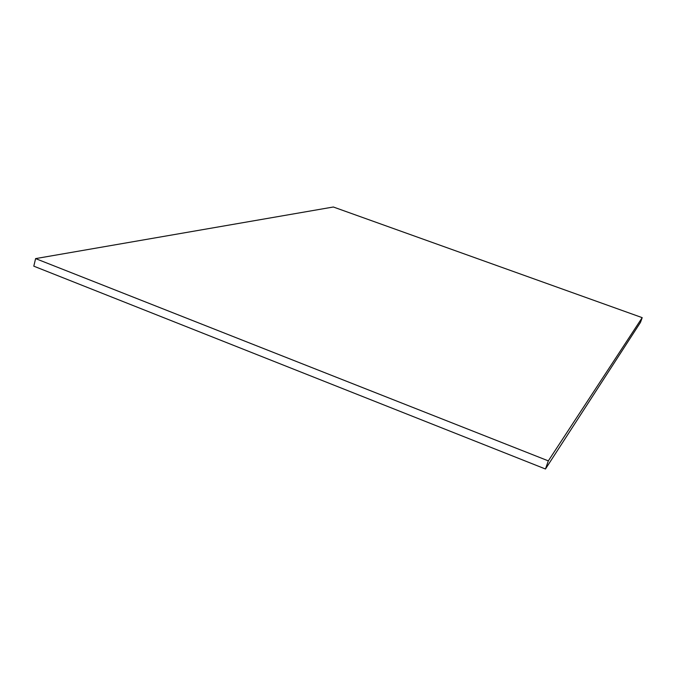 <?xml version="1.0" encoding="UTF-8"?>
<svg xmlns="http://www.w3.org/2000/svg" width="676" height="676" viewBox="0 0 676 676"><rect width="100%" height="100%" fill="white"/><g stroke="black" fill="none" stroke-linecap="round" stroke-linejoin="round"><path stroke-width="1.01" d="M642.2 317.652L333.344 207L35.6 258.604L33.8 266.175L545.464 469L640.493 322.368L642.2 317.652L548.329 460.871L545.464 469M548.329 460.871L35.6 258.604"/></g></svg>
